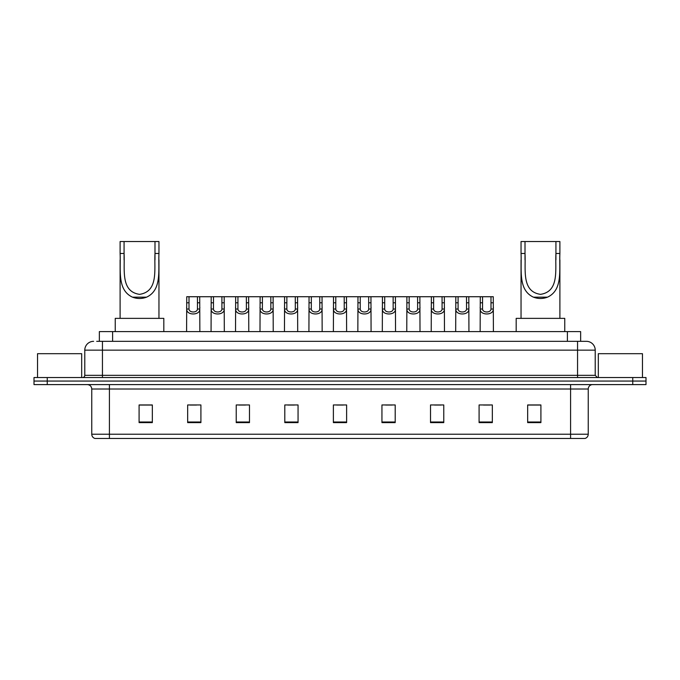 <?xml version="1.0" encoding="UTF-8"?>
<svg xmlns="http://www.w3.org/2000/svg" width="680" height="680" viewBox="0 0 680 680"><rect width="100%" height="100%" fill="white"/><g stroke="black" fill="none" stroke-linecap="round" stroke-linejoin="round"><path stroke-width="1.02" d="M96.704 341.326L102.442 341.326L96.704 341.326L99.356 341.326L99.356 331.611L580.644 331.611L580.644 341.326M93.61 341.326A8.832 8.832 0 0 0 84.779 350.157L84.779 375.326A2.21 2.21 0 0 1 82.569 377.536M595.221 350.157L102.442 350.157L102.442 341.326L586.389 341.326A8.832 8.832 0 0 1 595.221 350.157L595.221 375.326L597.431 377.536M47.243 377.536L34 377.536L34 381.063L47.243 381.063L34 381.063L34 384.6L47.243 384.6L47.243 381.063L632.757 381.063L47.243 381.063L47.243 377.536L632.757 377.536L632.757 381.063L646 381.063L632.757 381.063L632.757 384.6L47.243 384.6M646 377.536L646 381.063L646 377.536L632.757 377.536M586.254 341.326L583.295 341.326M584.842 438.464L95.157 438.464M94.936 438.464A4.412 4.412 0 0 1 91.757 434.231L109.42 434.231L109.42 438.464L570.579 438.464L570.579 434.231L588.242 434.231L588.242 389.011A4.412 4.412 0 0 1 592.663 384.6M91.757 434.231L91.757 389.011C91.494 386.333 90.023 384.863 87.337 384.6M540.906 422.611L540.906 404.957L527.663 404.957L527.663 422.611L540.906 422.611M492.337 422.611L492.337 404.957L479.094 404.957L479.094 422.611L492.337 422.611M443.768 422.611L443.768 404.957L430.517 404.957L430.517 422.611L443.768 422.611M395.199 422.611L395.199 404.957L381.947 404.957L381.947 422.611L395.199 422.611M152.337 422.611L152.337 404.957L139.094 404.957L139.094 422.611L152.337 422.611M200.906 422.611L200.906 404.957L187.663 404.957L187.663 422.611L200.906 422.611M249.483 422.611L249.483 404.957L236.232 404.957L236.232 422.611L249.483 422.611M298.052 422.611L298.052 404.957L284.801 404.957L284.801 422.611L298.052 422.611M346.622 422.611L346.622 404.957L333.378 404.957L333.378 422.611L346.622 422.611M646 384.6L646 381.063L646 384.6L632.757 384.6M570.579 438.464L584.715 438.464M434.537 405.042L441.159 405.042M483.463 405.042L490.085 405.042M287.767 405.042L294.389 405.042M238.841 405.042L245.463 405.042M189.916 405.042L196.537 405.042M385.611 405.042L392.232 405.042M336.685 405.042L343.315 405.042M152.337 405.042L139.094 405.042M540.906 405.042L527.663 405.042M81.685 377.536L81.685 353.685L37.536 353.685L37.536 377.536M124.075 241.536L158.958 241.536L158.958 253.462C158.168 270.173 162.069 289.977 146.574 297.168C141.882 298.928 137.181 298.928 132.489 297.168C117.019 289.969 120.887 270.291 120.105 253.462L120.105 241.536L124.075 241.536L124.075 259.845M120.105 253.462L124.075 253.462C124.958 269.127 120.3 291.626 139.561 294.346C158.805 291.507 154.079 269.118 154.989 253.462L154.989 241.536M158.958 253.462L154.989 253.462L154.989 259.837M120.105 259.973L120.105 318.368M158.958 259.922L158.958 318.368M163.82 331.611L163.82 318.368L115.243 318.368L115.243 331.611M525.011 241.536L559.895 241.536L559.895 253.462C559.104 270.173 563.006 289.977 547.51 297.168C542.818 298.928 538.118 298.928 533.426 297.168C517.956 289.969 521.815 270.291 521.042 253.462L521.042 241.536L525.011 241.536L525.011 259.845M521.042 253.462L525.011 253.462C525.895 269.127 521.237 291.626 540.49 294.346C559.742 291.507 555.016 269.118 555.925 253.462L555.925 241.536M559.895 253.462L555.925 253.462L555.925 259.837M521.042 259.973L521.042 318.368M559.895 259.922L559.895 318.368M564.757 331.611L564.757 318.368L516.179 318.368L516.179 331.611M642.464 377.536L642.464 353.685L598.315 353.685L598.315 377.536M189.014 296.726L188.998 309.026C189.15 312.953 197.302 312.953 197.455 309.026L197.438 296.726L186.737 296.726L186.6 331.611M197.438 296.726L199.716 296.726L199.852 331.611M199.852 307.436L199.725 309.026C200.26 315.605 186.192 315.605 186.728 309.026L186.6 307.436M213.477 296.726L213.46 309.026C213.613 312.953 221.765 312.953 221.918 309.026L221.901 296.726L211.2 296.726L211.064 331.611M221.901 296.726L224.179 296.726L224.315 331.611M224.315 307.436L224.188 309.026C224.723 315.605 210.656 315.605 211.182 309.026L211.064 307.436M237.94 296.726L237.915 309.026C238.076 312.953 246.228 312.953 246.381 309.026L246.364 296.726L235.662 296.726L235.526 331.611M246.364 296.726L248.642 296.726L248.778 331.611M248.778 307.436L248.65 309.026C249.177 315.605 235.119 315.605 235.645 309.026L235.526 307.436M262.403 296.726L262.378 309.026C262.539 312.953 270.691 312.953 270.844 309.026L270.827 296.726L260.125 296.726L259.99 331.611M270.827 296.726L273.105 296.726L273.232 331.611M273.232 307.436L273.113 309.026C273.64 315.605 259.582 315.605 260.108 309.026L259.99 307.436M286.866 296.726L286.841 309.026C286.994 312.953 295.154 312.953 295.307 309.026L295.29 296.726L284.589 296.726L284.452 331.611M295.29 296.726L297.568 296.726L297.695 331.611M297.695 307.436L297.576 309.026C298.103 315.605 284.045 315.605 284.572 309.026L284.452 307.436M311.329 296.726L311.304 309.026C311.457 312.953 319.617 312.953 319.77 309.026L319.753 296.726L309.051 296.726L308.916 331.611M319.753 296.726L322.031 296.726L322.159 331.611M322.159 307.436L322.039 309.026C322.567 315.605 308.507 315.605 309.034 309.026L308.916 307.436M335.784 296.726L335.767 309.026C335.92 312.953 344.08 312.953 344.233 309.026L344.216 296.726L333.514 296.726L333.378 331.611M344.216 296.726L346.486 296.726L346.622 331.611M346.622 307.436L346.502 309.026C347.029 315.605 332.971 315.605 333.498 309.026L333.378 307.436M360.247 296.726L360.23 309.026C360.383 312.953 368.543 312.953 368.696 309.026L368.671 296.726L357.969 296.726L357.841 331.611M368.671 296.726L370.949 296.726L371.084 331.611M371.084 307.436L370.966 309.026C371.493 315.605 357.433 315.605 357.96 309.026L357.841 307.436M384.71 296.726L384.693 309.026C384.846 312.953 393.006 312.953 393.159 309.026L393.133 296.726L382.432 296.726L382.304 331.611M393.133 296.726L395.411 296.726L395.548 331.611M395.548 307.436L395.428 309.026C395.955 315.605 381.897 315.605 382.423 309.026L382.304 307.436M409.173 296.726L409.156 309.026C409.309 312.953 417.46 312.953 417.622 309.026L417.596 296.726L406.895 296.726L406.767 331.611M417.596 296.726L419.875 296.726L420.01 331.611M420.01 307.436L419.892 309.026C420.418 315.605 406.359 315.605 406.887 309.026L406.767 307.436M433.636 296.726L433.619 309.026C433.772 312.953 441.923 312.953 442.085 309.026L442.06 296.726L431.358 296.726L431.222 331.611M442.06 296.726L444.337 296.726L444.473 331.611M444.473 307.436L444.354 309.026C444.881 315.605 430.822 315.605 431.35 309.026L431.222 307.436M458.099 296.726L458.082 309.026C458.235 312.953 466.387 312.953 466.539 309.026L466.522 296.726L455.821 296.726L455.685 331.611M466.522 296.726L468.8 296.726L468.937 331.611M468.937 307.436L468.817 309.026C469.344 315.605 455.277 315.605 455.812 309.026L455.685 307.436M482.562 296.726L482.545 309.026C482.698 312.953 490.85 312.953 491.002 309.026L490.986 296.726L480.284 296.726L480.148 331.611M490.986 296.726L493.263 296.726L493.399 331.611M493.399 307.436L493.272 309.026C493.808 315.605 479.74 315.605 480.275 309.026L480.148 307.436M199.716 296.726L211.2 296.726M224.179 296.726L235.662 296.726M248.642 296.726L260.125 296.726M273.105 296.726L284.589 296.726M297.568 296.726L309.051 296.726M322.031 296.726L333.514 296.726M346.486 296.726L357.969 296.726M370.949 296.726L382.432 296.726M395.411 296.726L406.895 296.726M419.875 296.726L431.358 296.726M444.337 296.726L455.821 296.726M468.8 296.726L480.284 296.726M112.608 341.326L112.608 331.611M567.392 341.326L567.392 331.611M102.442 377.536L102.442 350.157L84.779 350.157M84.779 375.326L595.221 375.326M577.558 341.326L577.558 377.536M570.579 384.6L570.579 389.011L91.757 389.011M588.242 389.011L570.579 389.011L570.579 434.231L109.42 434.231L109.42 384.6M346.622 422L333.378 422M298.052 422L284.801 422M249.483 422L236.232 422M200.906 422L187.663 422M152.337 422L139.094 422M395.199 422L381.947 422M443.768 422L430.517 422M492.337 422L479.094 422M540.906 422L527.663 422M132.489 297.168L146.574 297.168M533.426 297.168L547.51 297.168M199.725 309.026L197.455 309.026M188.998 309.026L186.728 309.026M189.014 302.787L186.737 302.787M199.716 302.787L197.438 302.787M224.188 309.026L221.918 309.026M213.46 309.026L211.182 309.026M213.477 302.787L211.2 302.787M224.179 302.787L221.901 302.787M248.65 309.026L246.381 309.026M237.915 309.026L235.645 309.026M237.94 302.787L235.662 302.787M248.642 302.787L246.364 302.787M273.113 309.026L270.844 309.026M262.378 309.026L260.108 309.026M262.403 302.787L260.125 302.787M273.105 302.787L270.827 302.787M297.576 309.026L295.307 309.026M286.841 309.026L284.572 309.026M286.866 302.787L284.589 302.787M297.568 302.787L295.29 302.787M322.039 309.026L319.77 309.026M311.304 309.026L309.034 309.026M311.329 302.787L309.051 302.787M322.031 302.787L319.753 302.787M346.502 309.026L344.233 309.026M335.767 309.026L333.498 309.026M335.784 302.787L333.514 302.787M346.486 302.787L344.216 302.787M370.966 309.026L368.696 309.026M360.23 309.026L357.96 309.026M360.247 302.787L357.969 302.787M370.949 302.787L368.671 302.787M395.428 309.026L393.159 309.026M384.693 309.026L382.423 309.026M384.71 302.787L382.432 302.787M395.411 302.787L393.133 302.787M419.892 309.026L417.622 309.026M409.156 309.026L406.887 309.026M409.173 302.787L406.895 302.787M419.875 302.787L417.596 302.787M444.354 309.026L442.085 309.026M433.619 309.026L431.35 309.026M433.636 302.787L431.358 302.787M444.337 302.787L442.06 302.787M468.817 309.026L466.539 309.026M458.082 309.026L455.812 309.026M458.099 302.787L455.821 302.787M468.8 302.787L466.522 302.787M493.272 309.026L491.002 309.026M482.545 309.026L480.275 309.026M482.562 302.787L480.284 302.787M493.263 302.787L490.986 302.787M585.063 438.464C587.061 437.758 588.123 436.348 588.242 434.231"/></g></svg>
